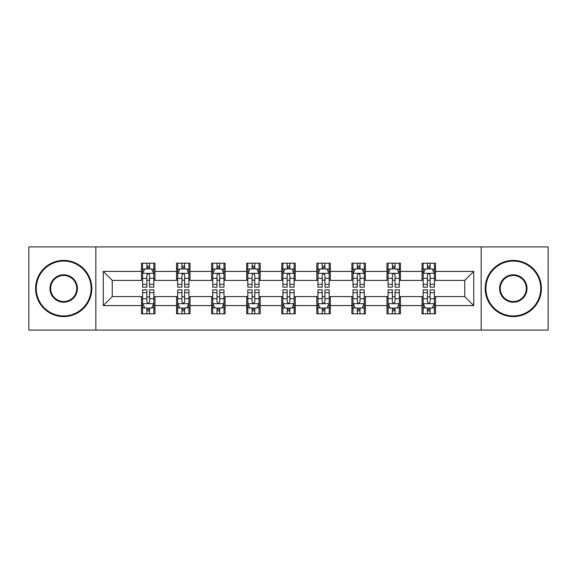 <?xml version="1.0" encoding="UTF-8"?>
<svg xmlns="http://www.w3.org/2000/svg" width="577" height="577" viewBox="0 0 577 577"><rect width="100%" height="100%" fill="white"/><g stroke="black" fill="none" stroke-linecap="round" stroke-linejoin="round"><path stroke-width="0.87" d="M481.16 330.087L548.15 330.087L548.15 246.913L481.16 246.913L481.16 330.087L95.84 330.087L95.84 246.913L28.85 246.913L28.85 330.087L95.84 330.087M481.16 246.913L95.84 246.913M435.52 271.414L435.52 263.213L422.032 263.213L422.032 271.414L400.452 271.414L400.452 263.213L386.965 263.213L386.965 271.414L365.385 271.414L365.385 263.213L351.898 263.213L351.898 271.414L330.311 271.414L330.311 263.213L316.823 263.213L316.823 271.414L295.244 271.414L295.244 263.213L281.756 263.213L281.756 271.414L260.177 271.414L260.177 263.213L246.689 263.213L246.689 271.414L225.102 271.414L225.102 263.213L211.615 263.213L211.615 271.414L190.035 271.414L190.035 263.213L176.548 263.213L176.548 271.414L154.968 271.414L154.968 263.213L141.48 263.213L141.48 271.414L103.261 271.414L103.261 305.586L112.255 296.592L141.48 296.592L141.48 313.787L154.968 313.787L154.968 296.592L176.548 296.592L176.548 313.787L190.035 313.787L190.035 296.592L211.615 296.592L211.615 313.787L225.102 313.787L225.102 296.592L246.689 296.592L246.689 313.787L260.177 313.787L260.177 296.592L281.756 296.592L281.756 313.787L295.244 313.787L295.244 296.592L316.823 296.592L316.823 313.787L330.311 313.787L330.311 296.592L351.898 296.592L351.898 313.787L365.385 313.787L365.385 296.592L386.965 296.592L386.965 313.787L400.452 313.787L400.452 296.592L422.032 296.592L422.032 313.787L435.52 313.787L435.52 296.592L464.745 296.592L464.745 280.408L435.52 280.408L435.52 271.414L473.739 271.414L473.739 305.586L435.52 305.586M422.032 305.586L400.452 305.586M386.965 305.586L365.385 305.586M351.898 305.586L330.311 305.586M316.823 305.586L295.244 305.586M281.756 305.586L260.177 305.586M246.689 305.586L225.102 305.586M211.615 305.586L190.035 305.586M176.548 305.586L154.968 305.586M141.48 305.586L103.261 305.586M422.032 271.414L422.032 280.408L400.452 280.408L400.452 271.414M386.965 271.414L386.965 280.408L365.385 280.408L365.385 271.414M351.898 271.414L351.898 280.408L330.311 280.408L330.311 271.414M316.823 271.414L316.823 280.408L295.244 280.408L295.244 271.414M281.756 271.414L281.756 280.408L260.177 280.408L260.177 271.414M246.689 271.414L246.689 280.408L225.102 280.408L225.102 271.414M211.615 271.414L211.615 280.408L190.035 280.408L190.035 271.414M176.548 271.414L176.548 280.408L154.968 280.408L154.968 271.414M141.48 271.414L141.48 280.408L112.255 280.408L103.261 271.414M112.255 280.408L112.255 296.592M473.739 305.586L464.745 296.592M464.745 280.408L473.739 271.414M141.48 268.832L142.598 268.832M146.875 268.832L149.573 268.832M153.843 268.832L154.968 268.832M141.48 280.184L142.598 280.184M146.875 280.184L149.573 280.184M153.843 280.184L154.968 280.184M141.48 296.816L142.598 296.816M146.875 296.816L149.573 296.816M153.843 296.816L154.968 296.816M141.48 308.168L142.598 308.168M146.875 308.168L149.573 308.168M153.843 308.168L154.968 308.168M176.548 296.816L177.673 296.816M181.943 296.816L184.64 296.816M188.91 296.816L190.035 296.816M176.548 308.168L177.673 308.168M181.943 308.168L184.64 308.168M188.91 308.168L190.035 308.168M176.548 268.832L177.673 268.832M181.943 268.832L184.64 268.832M188.91 268.832L190.035 268.832M176.548 280.184L177.673 280.184M181.943 280.184L184.64 280.184M188.91 280.184L190.035 280.184M211.615 296.816L212.74 296.816M217.01 296.816L219.707 296.816M223.984 296.816L225.102 296.816M211.615 308.168L212.74 308.168M217.01 308.168L219.707 308.168M223.984 308.168L225.102 308.168M211.615 268.832L212.74 268.832M217.01 268.832L219.707 268.832M223.984 268.832L225.102 268.832M211.615 280.184L212.74 280.184M217.01 280.184L219.707 280.184M223.984 280.184L225.102 280.184M246.689 296.816L247.807 296.816M252.084 296.816L254.782 296.816M259.051 296.816L260.177 296.816M246.689 308.168L247.807 308.168M252.084 308.168L254.782 308.168M259.051 308.168L260.177 308.168M246.689 268.832L247.807 268.832M252.084 268.832L254.782 268.832M259.051 268.832L260.177 268.832M246.689 280.184L247.807 280.184M252.084 280.184L254.782 280.184M259.051 280.184L260.177 280.184M281.756 296.816L282.881 296.816M287.151 296.816L289.849 296.816M294.119 296.816L295.244 296.816M281.756 308.168L282.881 308.168M287.151 308.168L289.849 308.168M294.119 308.168L295.244 308.168M281.756 268.832L282.881 268.832M287.151 268.832L289.849 268.832M294.119 268.832L295.244 268.832M281.756 280.184L282.881 280.184M287.151 280.184L289.849 280.184M294.119 280.184L295.244 280.184M316.823 296.816L317.949 296.816M322.218 296.816L324.916 296.816M329.193 296.816L330.311 296.816M316.823 308.168L317.949 308.168M322.218 308.168L324.916 308.168M329.193 308.168L330.311 308.168M316.823 268.832L317.949 268.832M322.218 268.832L324.916 268.832M329.193 268.832L330.311 268.832M316.823 280.184L317.949 280.184M322.218 280.184L324.916 280.184M329.193 280.184L330.311 280.184M351.898 296.816L353.016 296.816M357.293 296.816L359.99 296.816M364.26 296.816L365.385 296.816M351.898 308.168L353.016 308.168M357.293 308.168L359.99 308.168M364.26 308.168L365.385 308.168M351.898 268.832L353.016 268.832M357.293 268.832L359.99 268.832M364.26 268.832L365.385 268.832M351.898 280.184L353.016 280.184M357.293 280.184L359.99 280.184M364.26 280.184L365.385 280.184M386.965 296.816L388.09 296.816M392.36 296.816L395.057 296.816M399.327 296.816L400.452 296.816M386.965 308.168L388.09 308.168M392.36 308.168L395.057 308.168M399.327 308.168L400.452 308.168M386.965 268.832L388.09 268.832M392.36 268.832L395.057 268.832M399.327 268.832L400.452 268.832M386.965 280.184L388.09 280.184M392.36 280.184L395.057 280.184M399.327 280.184L400.452 280.184M422.032 296.816L423.157 296.816M427.427 296.816L430.125 296.816M434.402 296.816L435.52 296.816M422.032 308.168L423.157 308.168M427.427 308.168L430.125 308.168M434.402 308.168L435.52 308.168M422.032 268.832L423.157 268.832M427.427 268.832L430.125 268.832M434.402 268.832L435.52 268.832M422.032 280.184L423.157 280.184M427.427 280.184L430.125 280.184M434.402 280.184L435.52 280.184M149.573 266.134L146.875 266.134M153.843 284.331L149.573 284.331L149.573 287.151L153.843 287.151L153.843 273.44L151.592 268.94L144.849 268.94L142.598 273.44L142.598 287.151L146.875 287.151L146.875 284.331L142.598 284.331M142.598 273.44L142.598 263.213M153.843 273.44L153.843 263.213M146.875 268.94L146.875 263.213M149.573 263.213L149.573 268.94M149.573 284.331L149.573 275.121C148.671 273.39 147.77 273.39 146.875 275.121L146.875 284.331M146.875 310.866L149.573 310.866M142.598 292.669L146.875 292.669L146.875 289.849L142.598 289.849L142.598 303.56L144.849 308.06L151.592 308.06L153.843 303.56L153.843 289.849L149.573 289.849L149.573 292.669L153.843 292.669M153.843 303.56L153.843 313.787M142.598 303.56L142.598 313.787M149.573 308.06L149.573 313.787M146.875 313.787L146.875 308.06M146.875 292.669L146.875 301.879C147.77 303.61 148.671 303.61 149.573 301.879L149.573 292.669M63.694 261.071A27.429 27.429 0 0 0 36.272 288.5A27.429 27.429 0 0 0 63.694 315.929A27.429 27.429 0 0 0 91.123 288.5A27.429 27.429 0 0 0 63.694 261.071M63.694 316.6A28.1 28.1 0 0 1 35.594 288.5A28.1 28.1 0 0 1 63.694 260.4A28.1 28.1 0 0 1 91.793 288.5A28.1 28.1 0 0 1 63.694 316.6M63.694 274.789A13.711 13.711 0 0 1 77.405 288.5A13.711 13.711 0 0 1 63.694 302.211A13.711 13.711 0 0 1 49.983 288.5A13.711 13.711 0 0 1 63.694 274.789M63.694 301.54A13.04 13.04 0 0 0 76.734 288.5A13.04 13.04 0 0 0 63.694 275.46A13.04 13.04 0 0 0 50.653 288.5A13.04 13.04 0 0 0 63.694 301.54M513.306 261.071A27.429 27.429 0 0 0 485.877 288.5A27.429 27.429 0 0 0 513.306 315.929A27.429 27.429 0 0 0 540.728 288.5A27.429 27.429 0 0 0 513.306 261.071M513.306 316.6A28.1 28.1 0 0 1 485.207 288.5A28.1 28.1 0 0 1 513.306 260.4A28.1 28.1 0 0 1 541.406 288.5A28.1 28.1 0 0 1 513.306 316.6M513.306 274.789A13.711 13.711 0 0 1 527.017 288.5A13.711 13.711 0 0 1 513.306 302.211A13.711 13.711 0 0 1 499.595 288.5A13.711 13.711 0 0 1 513.306 274.789M513.306 301.54A13.04 13.04 0 0 0 526.347 288.5A13.04 13.04 0 0 0 513.306 275.46A13.04 13.04 0 0 0 500.266 288.5A13.04 13.04 0 0 0 513.306 301.54M184.64 266.134L181.943 266.134M188.91 284.331L184.64 284.331L184.64 287.151L188.91 287.151L188.91 273.44L186.667 268.94L179.916 268.94L177.673 273.44L177.673 287.151L181.943 287.151L181.943 284.331L177.673 284.331M177.673 273.44L177.673 263.213M188.91 273.44L188.91 263.213M181.943 268.94L181.943 263.213M184.64 263.213L184.64 268.94M184.64 284.331L184.64 275.121C183.738 273.39 182.844 273.39 181.943 275.121L181.943 284.331M219.707 266.134L217.01 266.134M223.984 284.331L219.707 284.331L219.707 287.151L223.984 287.151L223.984 273.44L221.734 268.94L214.99 268.94L212.74 273.44L212.74 287.151L217.01 287.151L217.01 284.331L212.74 284.331M212.74 273.44L212.74 263.213M223.984 273.44L223.984 263.213M217.01 268.94L217.01 263.213M219.707 263.213L219.707 268.94M219.707 284.331L219.707 275.121C218.813 273.39 217.911 273.39 217.01 275.121L217.01 284.331M181.943 310.866L184.64 310.866M177.673 292.669L181.943 292.669L181.943 289.849L177.673 289.849L177.673 303.56L179.916 308.06L186.667 308.06L188.91 303.56L188.91 289.849L184.64 289.849L184.64 292.669L188.91 292.669M188.91 303.56L188.91 313.787M177.673 303.56L177.673 313.787M184.64 308.06L184.64 313.787M181.943 313.787L181.943 308.06M181.943 292.669L181.943 301.879C182.837 303.61 183.738 303.61 184.64 301.879L184.64 292.669M217.01 310.866L219.707 310.866M212.74 292.669L217.01 292.669L217.01 289.849L212.74 289.849L212.74 303.56L214.99 308.06L221.734 308.06L223.984 303.56L223.984 289.849L219.707 289.849L219.707 292.669L223.984 292.669M223.984 303.56L223.984 313.787M212.74 303.56L212.74 313.787M219.707 308.06L219.707 313.787M217.01 313.787L217.01 308.06M217.01 292.669L217.01 301.879C217.911 303.61 218.806 303.61 219.707 301.879L219.707 292.669M254.782 266.134L252.084 266.134M259.051 284.331L254.782 284.331L254.782 287.151L259.051 287.151L259.051 273.44L256.801 268.94L250.057 268.94L247.807 273.44L247.807 287.151L252.084 287.151L252.084 284.331L247.807 284.331M247.807 273.44L247.807 263.213M259.051 273.44L259.051 263.213M252.084 268.94L252.084 263.213M254.782 263.213L254.782 268.94M254.782 284.331L254.782 275.121C253.88 273.39 252.978 273.39 252.084 275.121L252.084 284.331M289.849 266.134L287.151 266.134M294.119 284.331L289.849 284.331L289.849 287.151L294.119 287.151L294.119 273.44L291.875 268.94L285.125 268.94L282.881 273.44L282.881 287.151L287.151 287.151L287.151 284.331L282.881 284.331M282.881 273.44L282.881 263.213M294.119 273.44L294.119 263.213M287.151 268.94L287.151 263.213M289.849 263.213L289.849 268.94M289.849 284.331L289.849 275.121C288.954 273.39 288.053 273.39 287.151 275.121L287.151 284.331M324.916 266.134L322.218 266.134M329.193 284.331L324.916 284.331L324.916 287.151L329.193 287.151L329.193 273.44L326.943 268.94L320.199 268.94L317.949 273.44L317.949 287.151L322.218 287.151L322.218 284.331L317.949 284.331M317.949 273.44L317.949 263.213M329.193 273.44L329.193 263.213M322.218 268.94L322.218 263.213M324.916 263.213L324.916 268.94M324.916 284.331L324.916 275.121C324.022 273.39 323.12 273.39 322.218 275.121L322.218 284.331M252.084 310.866L254.782 310.866M247.807 292.669L252.084 292.669L252.084 289.849L247.807 289.849L247.807 303.56L250.057 308.06L256.801 308.06L259.051 303.56L259.051 289.849L254.782 289.849L254.782 292.669L259.051 292.669M259.051 303.56L259.051 313.787M247.807 303.56L247.807 313.787M254.782 308.06L254.782 313.787M252.084 313.787L252.084 308.06M252.084 292.669L252.084 301.879C252.978 303.61 253.88 303.61 254.782 301.879L254.782 292.669M287.151 310.866L289.849 310.866M282.881 292.669L287.151 292.669L287.151 289.849L282.881 289.849L282.881 303.56L285.125 308.06L291.875 308.06L294.119 303.56L294.119 289.849L289.849 289.849L289.849 292.669L294.119 292.669M294.119 303.56L294.119 313.787M282.881 303.56L282.881 313.787M289.849 308.06L289.849 313.787M287.151 313.787L287.151 308.06M287.151 292.669L287.151 301.879C288.046 303.61 288.947 303.61 289.849 301.879L289.849 292.669M322.218 310.866L324.916 310.866M317.949 292.669L322.218 292.669L322.218 289.849L317.949 289.849L317.949 303.56L320.199 308.06L326.943 308.06L329.193 303.56L329.193 289.849L324.916 289.849L324.916 292.669L329.193 292.669M329.193 303.56L329.193 313.787M317.949 303.56L317.949 313.787M324.916 308.06L324.916 313.787M322.218 313.787L322.218 308.06M322.218 292.669L322.218 301.879C323.12 303.61 324.022 303.61 324.916 301.879L324.916 292.669M357.293 310.866L359.99 310.866M353.016 292.669L357.293 292.669L357.293 289.849L353.016 289.849L353.016 303.56L355.266 308.06L362.01 308.06L364.26 303.56L364.26 289.849L359.99 289.849L359.99 292.669L364.26 292.669M364.26 303.56L364.26 313.787M353.016 303.56L353.016 313.787M359.99 308.06L359.99 313.787M357.293 313.787L357.293 308.06M357.293 292.669L357.293 301.879C358.187 303.61 359.089 303.61 359.99 301.879L359.99 292.669M359.99 266.134L357.293 266.134M364.26 284.331L359.99 284.331L359.99 287.151L364.26 287.151L364.26 273.44L362.01 268.94L355.266 268.94L353.016 273.44L353.016 287.151L357.293 287.151L357.293 284.331L353.016 284.331M353.016 273.44L353.016 263.213M364.26 273.44L364.26 263.213M357.293 268.94L357.293 263.213M359.99 263.213L359.99 268.94M359.99 284.331L359.99 275.121C359.089 273.39 358.194 273.39 357.293 275.121L357.293 284.331M395.057 266.134L392.36 266.134M399.327 284.331L395.057 284.331L395.057 287.151L399.327 287.151L399.327 273.44L397.084 268.94L390.333 268.94L388.09 273.44L388.09 287.151L392.36 287.151L392.36 284.331L388.09 284.331M388.09 273.44L388.09 263.213M399.327 273.44L399.327 263.213M392.36 268.94L392.36 263.213M395.057 263.213L395.057 268.94M395.057 284.331L395.057 275.121C394.163 273.39 393.262 273.39 392.36 275.121L392.36 284.331M392.36 310.866L395.057 310.866M388.09 292.669L392.36 292.669L392.36 289.849L388.09 289.849L388.09 303.56L390.333 308.06L397.084 308.06L399.327 303.56L399.327 289.849L395.057 289.849L395.057 292.669L399.327 292.669M399.327 303.56L399.327 313.787M388.09 303.56L388.09 313.787M395.057 308.06L395.057 313.787M392.36 313.787L392.36 308.06M392.36 292.669L392.36 301.879C393.262 303.61 394.156 303.61 395.057 301.879L395.057 292.669M430.125 266.134L427.427 266.134M434.402 284.331L430.125 284.331L430.125 287.151L434.402 287.151L434.402 273.44L432.151 268.94L425.408 268.94L423.157 273.44L423.157 287.151L427.427 287.151L427.427 284.331L423.157 284.331M423.157 273.44L423.157 263.213M434.402 273.44L434.402 263.213M427.427 268.94L427.427 263.213M430.125 263.213L430.125 268.94M430.125 284.331L430.125 275.121C429.23 273.39 428.329 273.39 427.427 275.121L427.427 284.331M427.427 310.866L430.125 310.866M423.157 292.669L427.427 292.669L427.427 289.849L423.157 289.849L423.157 303.56L425.408 308.06L432.151 308.06L434.402 303.56L434.402 289.849L430.125 289.849L430.125 292.669L434.402 292.669M434.402 303.56L434.402 313.787M423.157 303.56L423.157 313.787M430.125 308.06L430.125 313.787M427.427 313.787L427.427 308.06M427.427 292.669L427.427 301.879C428.329 303.61 429.23 303.61 430.125 301.879L430.125 292.669M153.785 273.325L142.656 273.325M142.598 269.214L144.712 269.214M151.729 269.214L153.843 269.214M146.875 278.309L142.598 278.309M153.843 278.309L149.573 278.309M149.573 267.562L146.875 267.562M142.656 303.675L153.785 303.675M153.843 307.786L151.729 307.786M144.712 307.786L142.598 307.786M149.573 298.691L153.843 298.691M142.598 298.691L146.875 298.691M146.875 309.438L149.573 309.438M188.852 273.325L177.73 273.325M177.673 269.214L179.786 269.214M186.797 269.214L188.91 269.214M181.943 278.309L177.673 278.309M188.91 278.309L184.64 278.309M184.64 267.562L181.943 267.562M223.926 273.325L212.798 273.325M212.74 269.214L214.853 269.214M221.871 269.214L223.984 269.214M217.01 278.309L212.74 278.309M223.984 278.309L219.707 278.309M219.707 267.562L217.01 267.562M177.73 303.675L188.852 303.675M188.91 307.786L186.797 307.786M179.786 307.786L177.673 307.786M184.64 298.691L188.91 298.691M177.673 298.691L181.943 298.691M181.943 309.438L184.64 309.438M212.798 303.675L223.926 303.675M223.984 307.786L221.871 307.786M214.853 307.786L212.74 307.786M219.707 298.691L223.984 298.691M212.74 298.691L217.01 298.691M217.01 309.438L219.707 309.438M258.994 273.325L247.865 273.325M247.807 269.214L249.92 269.214M256.938 269.214L259.051 269.214M252.084 278.309L247.807 278.309M259.051 278.309L254.782 278.309M254.782 267.562L252.084 267.562M294.061 273.325L282.939 273.325M282.881 269.214L284.995 269.214M292.005 269.214L294.119 269.214M287.151 278.309L282.881 278.309M294.119 278.309L289.849 278.309M289.849 267.562L287.151 267.562M329.135 273.325L318.006 273.325M317.949 269.214L320.062 269.214M327.08 269.214L329.193 269.214M322.218 278.309L317.949 278.309M329.193 278.309L324.916 278.309M324.916 267.562L322.218 267.562M247.865 303.675L258.994 303.675M259.051 307.786L256.938 307.786M249.92 307.786L247.807 307.786M254.782 298.691L259.051 298.691M247.807 298.691L252.084 298.691M252.084 309.438L254.782 309.438M282.939 303.675L294.061 303.675M294.119 307.786L292.005 307.786M284.995 307.786L282.881 307.786M289.849 298.691L294.119 298.691M282.881 298.691L287.151 298.691M287.151 309.438L289.849 309.438M318.006 303.675L329.135 303.675M329.193 307.786L327.08 307.786M320.062 307.786L317.949 307.786M324.916 298.691L329.193 298.691M317.949 298.691L322.218 298.691M322.218 309.438L324.916 309.438M353.074 303.675L364.202 303.675M364.26 307.786L362.147 307.786M355.129 307.786L353.016 307.786M359.99 298.691L364.26 298.691M353.016 298.691L357.293 298.691M357.293 309.438L359.99 309.438M364.202 273.325L353.074 273.325M353.016 269.214L355.129 269.214M362.147 269.214L364.26 269.214M357.293 278.309L353.016 278.309M364.26 278.309L359.99 278.309M359.99 267.562L357.293 267.562M399.27 273.325L388.148 273.325M388.09 269.214L390.203 269.214M397.214 269.214L399.327 269.214M392.36 278.309L388.09 278.309M399.327 278.309L395.057 278.309M395.057 267.562L392.36 267.562M388.148 303.675L399.27 303.675M399.327 307.786L397.214 307.786M390.203 307.786L388.09 307.786M395.057 298.691L399.327 298.691M388.09 298.691L392.36 298.691M392.36 309.438L395.057 309.438M434.344 273.325L423.215 273.325M423.157 269.214L425.271 269.214M432.288 269.214L434.402 269.214M427.427 278.309L423.157 278.309M434.402 278.309L430.125 278.309M430.125 267.562L427.427 267.562M423.215 303.675L434.344 303.675M434.402 307.786L432.288 307.786M425.271 307.786L423.157 307.786M430.125 298.691L434.402 298.691M423.157 298.691L427.427 298.691M427.427 309.438L430.125 309.438"/></g></svg>
